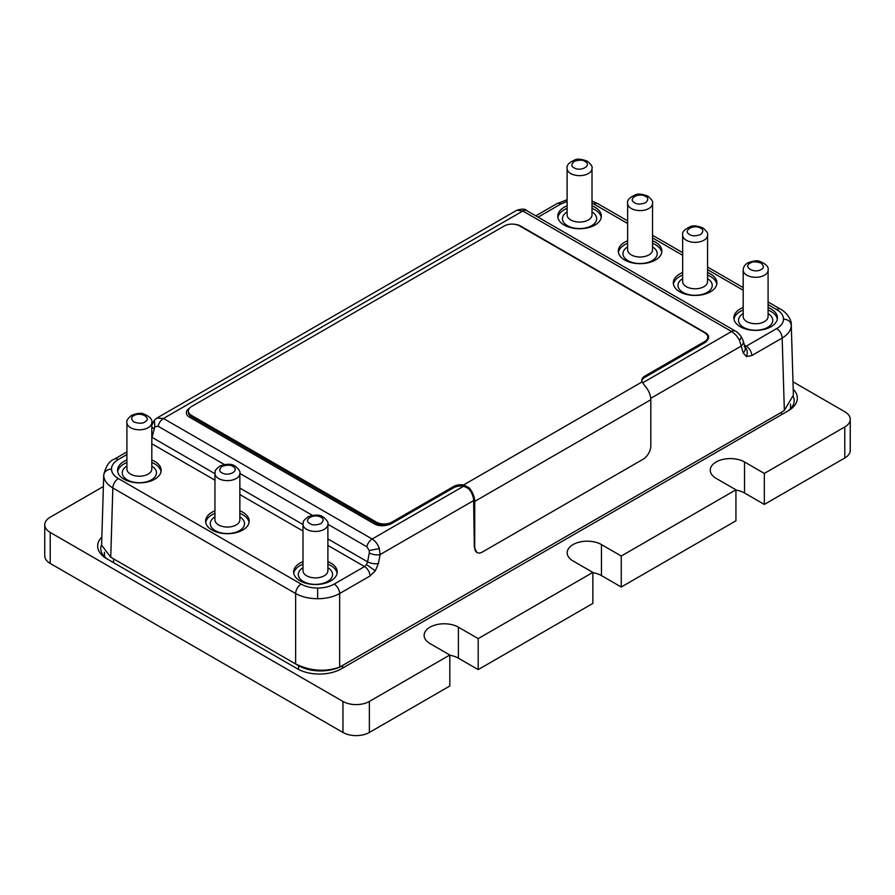 <?xml version="1.0" encoding="UTF-8"?>
<svg xmlns="http://www.w3.org/2000/svg" width="895" height="895" viewBox="0 0 895 895"><rect width="100%" height="100%" fill="white"/><g stroke="black" fill="none" stroke-linecap="round" stroke-linejoin="round"><path stroke-width="1.34" d="M645.586 196.408C638.806 192.134 627.171 198.847 634.589 202.762C636.871 204.452 640.54 204.452 645.586 202.762C648.506 199.853 648.506 197.728 645.586 196.408M700.617 228.18C693.826 223.907 682.203 230.608 689.609 234.535C691.902 236.213 695.572 236.213 700.617 234.535C703.526 231.615 703.526 229.5 700.617 228.18M221.893 472.795C228.684 477.069 240.308 470.367 232.901 466.44C230.619 464.762 226.95 464.762 221.893 466.44C218.984 469.36 218.984 471.475 221.893 472.795M627.641 203.4L627.641 249.828A12.452 7.194 0 0 0 631.288 254.907A12.452 7.194 0 0 0 648.886 254.907A12.452 7.194 0 0 0 652.533 249.828L652.533 203.4A12.452 7.194 180 0 1 644.847 210.045A12.452 7.194 180 0 1 631.288 208.479A12.452 7.194 180 0 1 627.641 203.4C626.869 200.357 629.442 197.515 635.36 194.886C637.978 193.51 642.162 193.946 647.924 196.184C651.717 199.339 653.249 201.744 652.533 203.4M682.661 235.172L682.661 281.601A12.452 7.194 0 0 0 686.308 286.68A12.452 7.194 0 0 0 703.918 286.68A12.452 7.194 0 0 0 707.565 281.601L707.565 235.172A12.452 7.194 180 0 1 699.879 241.807A12.452 7.194 180 0 1 686.308 240.252A12.452 7.194 180 0 1 682.661 235.172C681.889 232.118 684.462 229.288 690.392 226.648C692.999 225.283 697.194 225.719 702.944 227.945C706.737 231.111 708.281 233.517 707.565 235.172M214.945 519.861A12.452 7.194 0 0 0 218.593 524.94A12.452 7.194 0 0 0 232.163 526.506A12.452 7.194 0 0 0 239.849 519.861L239.849 473.433A12.452 7.194 180 0 1 232.163 480.078A12.452 7.194 180 0 1 218.593 478.512A12.452 7.194 180 0 1 214.945 473.433L214.945 519.861M743.186 316.539A12.452 7.194 0 0 0 750.871 323.184A12.452 7.194 0 0 0 764.442 321.629A12.452 7.194 0 0 0 768.089 316.539L768.089 270.111A12.452 7.194 180 0 1 764.442 275.201A12.452 7.194 180 0 1 750.871 276.756A12.452 7.194 180 0 1 743.186 270.111L743.186 316.539M126.911 422.608L126.911 469.036A12.452 7.194 0 0 0 130.558 474.115A12.452 7.194 0 0 0 148.167 474.115A12.452 7.194 0 0 0 151.814 469.036L151.814 422.608A12.452 7.194 180 0 1 148.167 427.687A12.452 7.194 180 0 1 134.597 429.242A12.452 7.194 180 0 1 126.911 422.608C126.195 420.952 127.739 418.547 131.52 415.381C137.282 413.143 141.466 412.718 144.084 414.083C150.013 416.712 152.586 419.554 151.814 422.608M302.991 570.686A12.452 7.194 0 0 0 306.638 575.776A12.452 7.194 0 0 0 320.209 577.331A12.452 7.194 0 0 0 327.894 570.686L327.894 524.257A12.452 7.194 180 0 1 320.209 530.903A12.452 7.194 180 0 1 306.638 529.348A12.452 7.194 180 0 1 302.991 524.257L302.991 570.686M567.106 168.461L567.106 214.889A12.452 7.194 0 0 0 570.753 219.969A12.452 7.194 0 0 0 588.362 219.969A12.452 7.194 0 0 0 592.009 214.889L592.009 168.461A12.452 7.194 180 0 1 584.323 175.096A12.452 7.194 180 0 1 570.753 173.54A12.452 7.194 180 0 1 567.106 168.461C566.334 165.407 568.918 162.566 574.836 159.936C577.454 158.572 581.638 158.997 587.4 161.234C591.181 164.4 592.725 166.806 592.009 168.461M239.849 510.81A21.793 12.575 180 0 1 242.802 512.231A21.793 12.575 180 0 1 249.19 521.136A21.793 12.575 180 0 1 235.743 532.749A21.793 12.575 180 0 1 211.992 530.03A21.793 12.575 180 0 1 205.615 521.136A21.793 12.575 180 0 1 214.945 510.81M249.078 522.4A21.793 12.575 0 0 0 242.802 514.782A21.793 12.575 0 0 0 239.849 513.35M327.894 561.635A21.793 12.575 180 0 1 330.848 563.067A21.793 12.575 180 0 1 337.225 571.961A21.793 12.575 180 0 1 323.777 583.585A21.793 12.575 180 0 1 300.038 580.855A21.793 12.575 180 0 1 293.649 571.961A21.793 12.575 180 0 1 302.991 561.635M337.113 573.236A21.793 12.575 0 0 0 330.848 565.606A21.793 12.575 0 0 0 327.894 564.174M151.814 459.974A21.793 12.575 180 0 1 154.768 461.406A21.793 12.575 180 0 1 161.145 470.3A21.793 12.575 180 0 1 147.697 481.924A21.793 12.575 180 0 1 123.957 479.194A21.793 12.575 180 0 1 117.569 470.3A21.793 12.575 180 0 1 126.911 459.974M161.033 471.575A21.793 12.575 0 0 0 154.768 463.946A21.793 12.575 0 0 0 151.814 462.525M768.089 307.488A21.793 12.575 180 0 1 771.043 308.92A21.793 12.575 180 0 1 777.431 317.814A21.793 12.575 180 0 1 763.983 329.438A21.793 12.575 180 0 1 740.232 326.709A21.793 12.575 180 0 1 733.855 317.814A21.793 12.575 180 0 1 743.186 307.488M777.319 319.09A21.793 12.575 0 0 0 771.043 311.46A21.793 12.575 0 0 0 768.089 310.028M707.565 272.55A21.793 12.575 180 0 1 710.518 273.971A21.793 12.575 180 0 1 716.906 282.865A21.793 12.575 180 0 1 703.448 294.489A21.793 12.575 180 0 1 679.708 291.759A21.793 12.575 180 0 1 673.32 282.865A21.793 12.575 180 0 1 682.661 272.55M716.794 284.14A21.793 12.575 0 0 0 710.518 276.51A21.793 12.575 0 0 0 707.565 275.089M652.533 240.777A21.793 12.575 180 0 1 655.498 242.209A21.793 12.575 180 0 1 661.875 251.103A21.793 12.575 180 0 1 648.428 262.727A21.793 12.575 180 0 1 624.676 259.998A21.793 12.575 180 0 1 618.3 251.103A21.793 12.575 180 0 1 627.641 240.777M661.763 252.368A21.793 12.575 0 0 0 655.498 244.749A21.793 12.575 0 0 0 652.533 243.317M592.009 205.828A21.793 12.575 180 0 1 594.962 207.26A21.793 12.575 180 0 1 601.35 216.154A21.793 12.575 180 0 1 587.903 227.777A21.793 12.575 180 0 1 564.152 225.048A21.793 12.575 180 0 1 557.775 216.154A21.793 12.575 180 0 1 567.106 205.828M601.239 217.429A21.793 12.575 0 0 0 594.962 209.799A21.793 12.575 0 0 0 592.009 208.378M239.849 516.885A17.117 9.879 180 0 1 239.334 530.757A17.117 9.879 180 0 1 215.292 530.657A17.117 9.879 180 0 1 214.945 516.885M327.894 567.721A17.117 9.879 180 0 1 327.369 581.593A17.117 9.879 180 0 1 303.338 581.493A17.117 9.879 180 0 1 302.991 567.721M151.814 466.06A17.117 9.879 180 0 1 151.289 479.933A17.117 9.879 180 0 1 127.258 479.832A17.117 9.879 180 0 1 126.911 466.06M768.089 313.574A17.117 9.879 180 0 1 767.742 327.346A17.117 9.879 180 0 1 743.711 327.447A17.117 9.879 180 0 1 743.186 313.574M707.565 278.625A17.117 9.879 180 0 1 707.218 292.397A17.117 9.879 180 0 1 683.187 292.497A17.117 9.879 180 0 1 682.661 278.625M652.533 246.863A17.117 9.879 180 0 1 652.198 260.635A17.117 9.879 180 0 1 628.156 260.736A17.117 9.879 180 0 1 627.641 246.863M592.009 211.914A17.117 9.879 180 0 1 591.662 225.685A17.117 9.879 180 0 1 567.631 225.786A17.117 9.879 180 0 1 567.106 211.914M650.732 398.331L741.239 346.074L739.561 340.592C737.76 336.844 735.086 333.813 731.573 331.508A7.786 4.497 -60 0 1 735.455 331.116L526.719 210.605A7.786 4.497 120 0 0 522.825 210.996L516.862 210.224L156.949 418.021L163.427 418.491A7.786 4.497 120 0 0 158.113 426.266L224.388 464.527M786.045 412.08A28.013 16.177 0 0 0 794.223 400.669A28.013 16.177 0 0 0 793.35 396.664M101.616 544.652A28.013 16.177 0 0 0 100.777 548.579A28.013 16.177 0 0 0 108.955 560.001M101.851 537.045A31.124 17.967 0 0 0 106.785 558.748L297.397 668.789A31.124 17.967 0 0 0 341.409 668.789L788.215 410.827A31.124 17.967 0 0 0 793.216 389.191M44.75 524.817L44.75 555.829A18.672 10.785 0 0 0 50.221 563.447L342.953 732.457A18.672 10.785 0 0 0 369.366 732.457L449.816 686.006L449.816 655.006L369.366 701.445A18.672 10.785 180 0 1 342.953 701.445L50.221 532.447A18.672 10.785 180 0 1 44.75 524.817A18.672 10.785 180 0 1 50.221 517.198L103.373 486.5M449.816 655.006L430.003 643.572A20.082 11.59 180 0 1 424.118 635.372A20.082 11.59 180 0 1 436.514 624.665A20.082 11.59 180 0 1 458.397 627.171L478.198 638.616L478.198 669.617L592.87 603.409L592.87 572.408L478.198 638.616M592.87 572.408L573.068 560.975A20.082 11.59 180 0 1 567.184 552.774A20.082 11.59 180 0 1 579.58 542.068A20.082 11.59 180 0 1 601.462 544.574L621.264 556.019L621.264 587.019L735.936 520.812L735.936 489.811L621.264 556.019M735.936 489.811L716.134 478.377A20.082 11.59 180 0 1 710.25 470.177A20.082 11.59 180 0 1 722.645 459.471A20.082 11.59 180 0 1 744.528 461.977L764.33 473.421L764.33 504.422L844.779 457.983A18.672 10.785 0 0 0 850.25 450.353L850.25 419.341A18.672 10.785 180 0 1 844.779 426.971L764.33 473.421M792.992 381.818L844.779 411.722A18.672 10.785 180 0 1 850.25 419.341M449.816 655.252A20.082 11.59 180 0 1 458.397 658.183L478.198 669.617M592.87 572.655A20.082 11.59 180 0 1 601.462 575.586L621.264 587.019M735.936 490.057A20.082 11.59 180 0 1 744.528 492.988L764.33 504.422M379.301 548.579L369.266 550.526L366.861 546.778A7.786 4.497 -60 0 1 372.175 539.003C375.643 541.341 378.014 544.529 379.301 548.579L380.106 554.576A7.786 3.099 -169.3 0 1 369.288 552.931L367.599 561.825L366.491 564.611L364.522 566.557L327.894 545.402M189.281 408.422A10.897 6.287 0 0 0 186.35 412.707A10.897 6.287 0 0 0 186.35 412.74A10.897 6.287 0 0 0 189.539 417.182L374.423 523.922A10.897 6.287 0 0 0 387.434 524.973A10.897 6.287 0 0 0 391.831 523.43L453.463 487.842A10.897 6.287 180 0 1 463.677 486.175L468.51 488.58A12.452 7.194 60 0 1 473.623 500.585L380.106 554.576L378.417 563.47A7.786 3.099 -169.3 0 1 367.599 561.825L327.894 538.902M745.155 347.696A7.786 5.426 164.2 0 1 745.155 347.707A7.786 5.426 164.2 0 1 743.163 352.887L741.239 346.074A7.786 5.426 -15.8 0 0 743.23 340.894L745.155 347.696M151.814 438.058L152.027 437.364A7.786 3.256 -167.6 0 1 151.814 437.23M378.417 563.47L375.307 570.831L370.027 575.977L339.652 593.519C333.522 596.92 326.183 598.654 317.647 598.733C309.099 598.654 301.76 596.92 295.63 593.519L112.837 487.976C106.885 484.408 103.854 480.156 103.719 475.223L103.73 474.898C105.89 465.993 109.459 460.724 114.448 459.113L114.448 459.113A7.786 4.497 60 0 1 118.341 459.504C113.866 462.156 111.595 465.333 111.506 469.036C111.595 472.728 113.866 475.905 118.341 478.556L301.134 584.099A7.786 4.497 120 0 0 295.63 593.519L295.63 663.967L298.561 665.656L298.561 669.426M317.647 598.733L317.647 588.049C324.024 588.004 329.517 586.684 334.148 584.099A7.786 4.497 -120 0 1 339.652 593.519L339.652 667.122L781.424 412.293L784.344 410.38L793.395 395.109L791.281 325.277C791.146 330.21 788.115 334.461 782.163 338.03L751.778 355.572L746.441 356.557L743.163 352.887M567.106 208.378A21.793 12.575 0 0 0 557.887 217.429M627.641 243.317A21.793 12.575 0 0 0 618.411 252.368M682.661 275.089A21.793 12.575 0 0 0 673.432 284.14M743.186 310.028A21.793 12.575 0 0 0 733.967 319.09M126.911 462.525A21.793 12.575 0 0 0 117.681 471.575M302.991 564.174A21.793 12.575 0 0 0 293.761 573.236M214.945 513.35A21.793 12.575 0 0 0 205.727 522.4M103.73 474.909L101.605 545.122L110.7 557.193L295.63 663.967M214.945 473.69L152.027 437.364L154.846 426.736L154.365 420.124L156.949 418.021M151.814 426.568A7.786 3.256 12.4 0 0 153.951 428.604M339.652 667.122C325.075 672.145 310.42 671.093 295.686 663.989M342.584 668.117L342.584 665.656A31.124 17.967 180 0 1 298.561 665.656L110.734 557.216L112.837 487.976A7.786 4.497 -60 0 1 118.341 478.556M113.575 562.664L113.575 558.849A31.124 17.967 180 0 1 113.531 558.827M473.623 500.585L474.328 547.326L476.834 552.45M641.816 381.102A10.897 6.287 180 0 1 644.948 377.298L704.589 342.852A10.897 6.287 0 0 0 707.274 340.313A10.897 6.287 0 0 0 708.65 337.258A10.897 6.287 0 0 0 708.65 337.247A10.897 6.287 0 0 0 705.461 332.783L520.577 226.043A10.897 6.287 0 0 0 514.412 224.265M186.35 412.74L186.35 412.707A10.897 6.287 0 0 0 189.539 417.159L374.423 523.899A10.897 6.287 0 0 0 387.434 524.951L387.434 524.973A10.897 6.287 0 0 1 376.426 523.407L376.426 522.154A10.897 6.287 0 0 0 391.831 522.154L453.463 486.578A10.897 6.287 180 0 1 463.677 484.9L463.677 486.175L372.175 539.003L163.427 418.491L522.825 210.996L731.573 331.508L642.811 382.747M707.274 340.313L707.274 340.29A10.897 6.287 0 0 0 708.65 337.225L708.65 337.225M468.51 488.58L468.969 487.685A14.007 8.089 60 0 1 474.73 501.401L474.73 547.55A10.897 6.287 120 0 0 476.979 552.539A10.897 6.287 120 0 0 482.427 552.002L643.102 459.236A10.897 6.287 120 0 0 650.81 445.9L650.81 399.741A14.007 8.089 -120 0 0 645.049 386.036L642.051 381.919A10.897 6.287 180 0 1 641.76 380.476A10.897 6.287 180 0 1 644.948 376.023L704.589 341.588A10.897 6.287 0 0 0 707.788 337.135A10.897 6.287 0 0 0 704.589 332.694L519.715 225.954A10.897 6.287 0 0 0 504.299 225.954L191.541 406.52A10.897 6.287 0 0 0 188.353 410.973L188.353 412.215A10.897 6.287 0 0 0 191.541 416.656L376.426 523.407M707.274 340.29A10.897 6.287 0 0 0 707.788 338.388L707.788 337.135M188.353 410.973A10.897 6.287 0 0 0 191.541 415.414L376.426 522.154M642.051 381.919L463.677 484.9L468.969 487.685M574.053 167.824C580.844 172.097 592.468 165.385 585.062 161.469C582.779 159.78 579.11 159.78 574.053 161.469C571.144 164.378 571.144 166.504 574.053 167.824M320.947 517.276C314.156 512.992 302.532 519.704 309.938 523.631C312.221 525.309 315.89 525.309 320.947 523.631C323.856 520.711 323.856 518.597 320.947 517.276M144.867 421.97C152.273 418.054 140.649 411.331 133.858 415.616C130.939 416.936 130.939 419.05 133.858 421.97C138.904 423.648 142.573 423.648 144.867 421.97M750.133 263.13C742.727 267.046 754.351 273.758 761.142 269.484C764.062 268.153 764.062 266.039 761.142 263.13C756.096 261.441 752.426 261.441 750.133 263.13M369.366 701.445L369.366 732.457M342.953 732.457L342.953 701.445M458.397 658.183L458.397 627.171M601.462 575.586L601.462 544.574M744.528 492.988L744.528 461.977M844.779 426.971L844.779 457.983M50.221 532.447L50.221 563.447M154.846 426.736L158.113 426.266M735.455 331.116C737.223 331.933 739.192 333.869 741.384 336.9L739.561 340.592M375.307 570.831L366.491 564.611M744.405 345.078L746.285 346.152L744.26 346.51C747.303 348.826 748.03 352.183 746.441 356.557M791.281 325.277C790.699 321.529 788.103 319.47 783.494 319.09C783.405 315.387 781.134 312.21 776.659 309.558L768.089 304.602M791.269 324.952C791.84 317.423 782.756 309.871 780.552 309.167L780.552 309.167A7.786 4.497 120 0 0 776.659 309.558M567.106 201.442L560.852 204.015A7.786 4.497 -120 0 0 556.958 203.635L567.106 199.764M103.719 475.223C104.301 471.475 106.897 469.416 111.506 469.036M592.009 201.028L597.759 203.635A7.786 4.497 120 0 0 593.866 204.015L592.009 203.053M743.186 290.226L707.565 269.663M682.661 255.288L652.533 237.891M627.641 223.515L593.866 204.015M784.344 410.38L782.163 338.03A7.786 4.497 60 0 0 776.659 328.61C781.134 325.959 783.405 322.782 783.494 319.09M538.085 217.172L560.852 204.015M776.659 328.61L746.285 346.152A7.786 4.497 60 0 1 751.778 355.572M118.341 459.504L126.911 454.559M317.647 588.049C311.225 587.993 305.721 586.672 301.134 584.099M334.148 584.099L364.522 566.557A7.786 4.497 60 0 1 370.027 575.977M302.991 531.026L239.849 494.577M214.945 480.201L151.814 443.741M302.991 524.526L239.849 488.066M369.288 552.931L369.266 550.526M214.945 473.433C216.019 471.329 212.741 471.777 220.025 465.959C226.815 463.644 231.894 463.722 235.24 466.217C239.021 469.372 240.565 471.777 239.849 473.433L312.422 515.352M327.894 524.28L366.861 546.778M113.575 558.849L110.734 557.216M781.424 412.293L781.424 414.754M191.541 416.656L191.541 415.414M391.831 523.43L391.831 522.154M453.463 487.842L453.463 486.578M644.948 377.298L644.948 376.023M704.589 342.852L704.589 341.588M650.81 399.741L474.73 501.401M768.089 270.111C768.861 267.068 766.288 264.226 760.37 261.597C757.752 260.232 753.568 260.658 747.806 262.895C744.808 264.707 743.275 267.113 743.186 270.111M327.894 524.257C328.599 522.613 327.067 520.208 323.274 517.042C319.929 514.558 314.861 514.468 308.059 516.784C300.776 522.613 304.054 522.154 302.991 524.257M526.719 210.605C525.41 208.815 522.121 208.692 516.862 210.224M597.759 203.635L627.641 220.886M652.533 235.262L682.661 252.658M707.565 267.034L743.186 287.597M768.089 301.973L780.552 309.167M126.911 451.919L114.448 459.113M535.803 215.852L556.958 203.635M741.384 336.9L743.23 340.894M154.365 420.124L151.658 425.505M104.458 552.204L104.458 556.589M790.542 404.126L790.542 408.679"/></g></svg>

